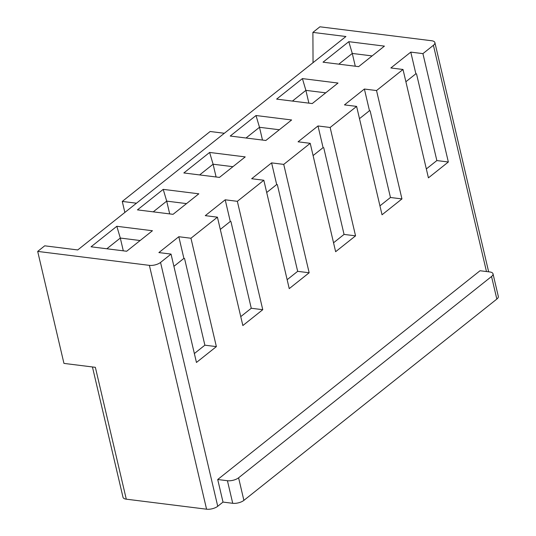 <?xml version="1.0" encoding="UTF-8"?>
<svg xmlns="http://www.w3.org/2000/svg" width="536" height="536" viewBox="0 0 536 536"><rect width="100%" height="100%" fill="white"/><g stroke="black" fill="none" stroke-linecap="round" stroke-linejoin="round"><path stroke-width="0.8" d="M178.81 236.724L158.891 252.577L171.031 254.091L160.545 262.439A8.174 3.417 -13.2 0 1 149.383 265.36L37.688 251.411L44.716 245.816L77.74 249.944L345.921 36.515L312.897 32.395L319.925 26.8L431.621 40.743A8.174 3.417 -13.2 0 1 434.89 42.612A8.174 3.417 -13.2 0 1 433.41 45.285L422.924 53.627L410.784 52.113L390.865 67.965L403.012 69.479L376.533 90.551L364.386 89.036L344.474 104.889L356.614 106.403L330.136 127.474L317.995 125.96L298.076 141.806L310.217 143.326L283.738 164.398L271.598 162.884L251.679 178.729L263.826 180.25L237.348 201.322L225.2 199.801L205.288 215.653L217.428 217.167L190.95 238.239L178.81 236.724L183.895 258.399L173.905 266.345M276.63 99.113L302.405 78.598L338.015 83.047L312.24 103.562L276.63 99.113M230.232 136.037L256.007 115.521L291.624 119.97L265.849 140.479L230.232 136.037M183.841 172.96L209.616 152.445L245.227 156.894L219.452 177.403L183.841 172.96M137.444 209.878L163.219 189.369L198.829 193.811L173.054 214.326L137.444 209.878M323.027 62.189L348.802 41.674L384.413 46.123L358.638 66.638L323.027 62.189M91.046 246.801L116.821 226.293L152.438 230.735L126.664 251.25L91.046 246.801M338.812 64.159L352.279 53.439L348.802 41.674M355.281 66.216L352.279 53.439L372.111 55.918M422.924 53.627L448.344 161.999L436.853 160.566L416.519 73.868L415.869 73.787L405.886 81.733M415.869 73.787L410.784 52.113M171.031 254.091L196.451 362.463L216.37 346.618L204.873 345.184L194.36 353.552M190.95 238.239L216.37 346.618M217.428 217.167L242.848 325.546L262.761 309.694L251.27 308.26L240.758 316.629M237.348 201.322L262.761 309.694M263.826 180.25L289.239 288.623L309.158 272.77L297.668 271.337L287.149 279.705M283.738 164.398L309.158 272.77M310.217 143.326L335.637 251.699L355.556 235.847L344.058 234.413L333.546 242.781M330.136 127.474L355.556 235.847M356.614 106.403L382.034 214.775L401.946 198.923L390.456 197.489L379.944 205.858M376.533 90.551L401.946 198.923M403.012 69.479L428.425 177.852L448.344 161.999M493.02 273.822L498.313 296.395A8.174 3.417 166.8 0 1 496.832 299.075L491.539 276.496A8.174 3.417 -13.2 0 0 493.02 273.822A8.174 3.417 -13.2 0 0 489.75 271.953L480.035 270.74L217.716 479.506L223.01 502.085L217.737 506.279A8.174 3.417 166.8 0 1 206.574 509.2L126.282 499.177A8.174 3.417 166.8 0 1 123.019 497.314L92.44 366.959M183.895 258.399L184.538 258.479L204.873 345.184M496.832 299.075L243.887 500.376A8.174 3.417 166.8 0 1 232.725 503.297L223.01 502.085M136.472 203.204L122.275 201.429L152.15 177.65L210.145 131.501L224.343 133.27M122.275 201.429L124.855 212.444M313.044 62.678L312.897 32.395M126.282 499.177L95.361 367.321L63.952 363.401L37.688 251.411M312.97 62.343L313.399 62.397M232.725 503.297L227.431 480.718L217.716 479.506M227.431 480.718A8.174 3.417 -13.2 0 0 238.594 477.797L491.539 276.496M436.853 160.566L426.334 168.934M359.488 118.657L369.472 110.711L370.121 110.791L390.456 197.489M308.883 103.14L305.889 90.363L325.714 92.835M292.415 101.083L305.889 90.363L302.405 78.598M369.472 110.711L364.386 89.036M313.091 155.581L323.081 147.635L323.724 147.715L344.058 234.413M262.486 140.064L259.491 127.287L279.316 129.759M246.024 138.007L259.491 127.287L256.007 115.521M323.081 147.635L317.995 125.96M266.7 192.504L276.683 184.558L277.333 184.639L297.668 271.337M216.095 176.987L213.094 164.21L232.925 166.683M199.626 174.93L213.094 164.21L209.616 152.445M276.683 184.558L271.598 162.884M220.303 229.421L230.286 221.475L230.936 221.556L251.27 308.26M169.698 213.904L166.703 201.127L186.528 203.606M153.229 211.854L166.703 201.127L163.219 189.369M230.286 221.475L225.2 199.801M123.3 250.828L120.305 238.051L140.131 240.53M106.838 248.771L120.305 238.051L116.821 226.293M486.48 271.544L433.41 45.285M217.737 506.279L160.545 262.439M206.574 509.2L149.383 265.36M243.887 500.376L238.594 477.797M488.651 271.819L434.89 42.612"/></g></svg>
